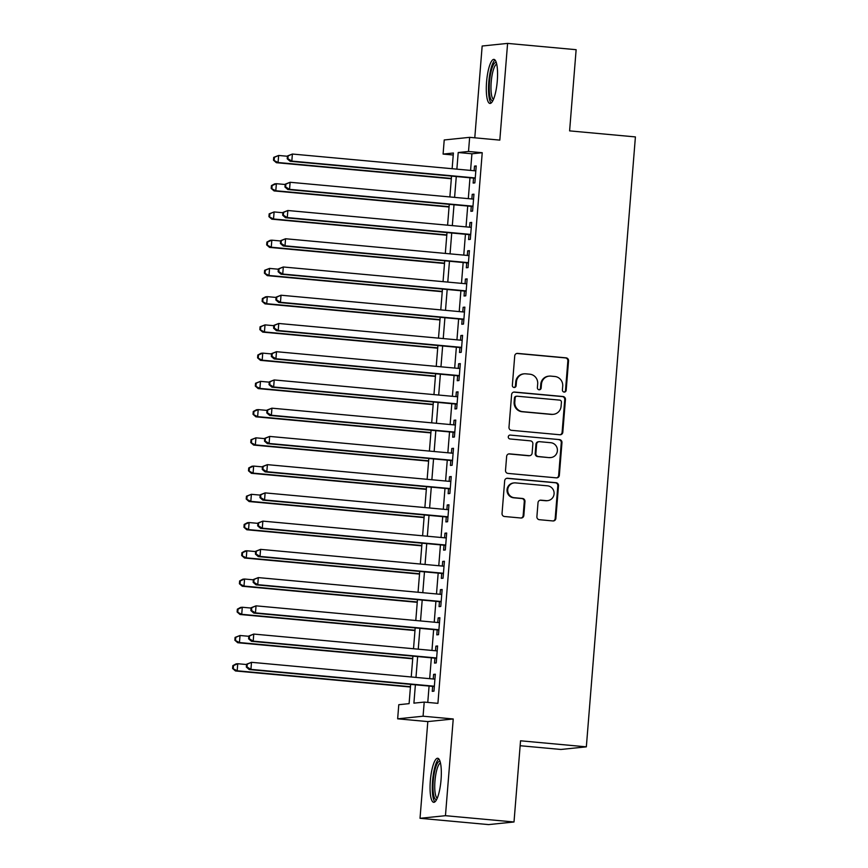 <?xml version="1.0" encoding="UTF-8"?>
<svg xmlns="http://www.w3.org/2000/svg" width="868" height="868" viewBox="0 0 868 868"><rect width="100%" height="100%" fill="white"/><g stroke="black" fill="none" stroke-linecap="round" stroke-linejoin="round"><path stroke-width="1.3" d="M564.135 392.076A1.953 1.888 84.1 0 0 566.175 390.307L568.551 360.86A2.788 2.702 84.1 0 0 566.077 357.844L517.632 353.395A2.788 2.702 84.1 0 0 514.724 355.913L512.348 385.37A1.953 1.888 84.1 0 0 514.431 387.475A1.953 1.888 84.1 0 0 516.124 385.717L516.427 381.898A8.908 8.637 84.1 0 1 525.748 373.826L529.795 374.195A8.908 8.637 84.1 0 1 537.693 383.851L537.379 387.66A1.953 1.888 84.1 0 0 539.462 389.775A1.953 1.888 84.1 0 0 541.155 388.007L541.458 384.199A8.908 8.637 84.1 0 1 550.779 376.115L554.815 376.495A8.908 8.637 84.1 0 1 562.714 386.151L562.41 389.96A1.953 1.888 84.1 0 0 564.135 392.076A1.953 1.888 84.1 0 0 565.491 390.383L567.856 360.925A2.788 2.702 84.1 0 0 565.394 357.909L516.948 353.46A2.788 2.702 84.1 0 0 516.785 353.45M514.084 387.475A1.953 1.888 84.1 0 0 515.429 385.783L515.744 381.974L516.427 381.898M539.115 389.775A1.953 1.888 84.1 0 0 540.46 388.083L540.764 384.274L541.458 384.199M441.053 779.735A22.123 5.295 -84.8 0 0 437.722 758.263A22.123 5.295 -84.8 0 0 430.333 780.842A22.123 5.295 -84.8 0 0 433.674 802.314A22.123 5.295 -84.8 0 0 441.053 779.735M497.288 80.865A22.123 5.295 -84.8 0 0 493.946 59.393A22.123 5.295 -84.8 0 0 486.568 81.972A22.123 5.295 -84.8 0 0 489.899 103.444A22.123 5.295 -84.8 0 0 497.288 80.865M536.901 516.688A2.788 2.702 84.1 0 0 539.364 519.704L552.959 520.952A2.788 2.702 84.1 0 0 555.867 518.424L558.504 485.722A2.788 2.702 84.1 0 0 556.03 482.706L507.585 478.257A2.788 2.702 84.1 0 0 504.677 480.785L502.04 513.487A2.788 2.702 84.1 0 0 504.514 516.503L520.93 518.012A2.788 2.702 84.1 0 0 523.849 515.484L524.966 501.487A2.788 2.702 84.1 0 0 522.503 498.471L514.355 497.722A7.443 7.226 84.1 0 1 514.192 482.901A7.443 7.226 84.1 0 1 515.549 482.901L547.448 485.82A7.443 7.226 84.1 0 1 547.61 500.641A7.443 7.226 84.1 0 1 546.254 500.652L540.938 500.163A2.788 2.702 84.1 0 0 538.019 502.691L536.901 516.688M514.008 821.985L488.575 824.6L420.025 818.307L445.458 815.692L514.008 821.985L520.54 740.795L586.345 746.838L635.409 136.916L569.603 130.873L576.135 49.693L507.596 43.4L499.816 140.117L469.653 137.339L468.514 151.466L482.228 152.725L437.917 703.351L424.213 702.093L423.074 716.208L397.652 718.823L398.781 704.707L409.099 703.644L410.64 684.364M445.458 815.692L453.237 718.975L423.074 716.208M559.893 434.759A2.788 2.702 84.1 0 0 562.811 432.231L565.437 399.519A2.788 2.702 84.1 0 0 562.974 396.502L514.529 392.054A2.788 2.702 84.1 0 0 511.61 394.582L508.984 427.284A2.788 2.702 84.1 0 0 511.447 430.311L559.893 434.759M561.965 442.626L559.339 475.328A2.788 2.702 84.1 0 1 556.421 477.856L507.975 473.407A2.788 2.702 84.1 0 1 505.512 470.391L506.641 456.394A2.788 2.702 84.1 0 1 509.549 453.866L529.198 455.667A2.788 2.702 84.1 0 0 532.117 453.15L532.865 443.863A2.788 2.702 84.1 0 0 530.391 440.846L509.939 438.958A1.953 1.888 84.1 0 1 509.896 435.085A1.953 1.888 84.1 0 1 510.254 435.085L559.502 439.609A2.788 2.702 84.1 0 1 561.965 442.626L561.281 442.691L558.656 475.404L559.339 475.328M507.596 43.4L482.163 46.015L474.785 137.817M473.537 178.114L473.136 183.061L474.861 182.888L476.217 165.94L474.503 166.113L474.134 170.725M471.259 206.356L470.868 211.293L472.583 211.119L473.95 194.182L472.225 194.356L471.856 198.967M468.991 234.588L468.59 239.535L470.315 239.362L471.671 222.414L469.957 222.588L469.588 227.199M466.724 262.83L466.322 267.767L468.036 267.594L469.404 250.657L467.689 250.83L467.309 255.442M464.445 291.062L464.054 296.01L465.769 295.836L467.136 278.888L465.411 279.062L465.042 283.673M462.177 319.305L461.776 324.241L463.501 324.068L464.857 307.131L463.143 307.305L462.774 311.916M459.91 347.547L459.508 352.484L461.223 352.31L462.59 335.363L460.865 335.536L460.496 340.147M457.631 375.779L457.23 380.716L458.955 380.542L460.311 363.605L458.597 363.779L458.228 368.39M455.364 404.021L454.962 408.958L456.676 408.785L458.044 391.837L456.329 392.01L455.96 396.622M453.085 432.253L452.695 437.19L454.409 437.016L455.776 420.079L454.051 420.253L453.682 424.864M450.817 460.496L450.416 465.432L452.141 465.259L453.497 448.311L451.783 448.485L451.414 453.096M448.55 488.727L448.148 493.664L449.863 493.491L451.23 476.554L449.515 476.727L449.136 481.339M446.271 516.97L445.881 521.907L447.595 521.733L448.951 504.785L447.237 504.959L446.868 509.57M444.004 545.202L443.602 550.138L445.317 549.965L446.684 533.028L444.969 533.202L444.6 537.813M441.725 573.444L441.335 578.381L443.049 578.207L444.416 561.26L442.691 561.433L442.322 566.045M439.458 601.676L439.056 606.624L440.781 606.439L442.137 589.502L440.423 589.676L440.054 594.287M437.19 629.918L436.788 634.855L438.503 634.682L439.87 617.734L438.156 617.918L437.776 622.519M434.911 658.15L434.521 663.098L436.235 662.913L437.602 645.976L435.877 646.15L435.508 650.761M482.228 152.725L471.921 153.788L470.575 170.399M469.989 177.788L468.308 198.642M467.711 206.031L466.04 226.873M465.443 234.262L463.762 255.116M463.165 262.505L461.494 283.348M460.897 290.737L459.215 311.59M458.629 318.979L456.948 339.822M456.351 347.211L454.68 368.065M454.083 375.453L452.402 396.296M451.805 403.685L450.134 424.539M449.537 431.928L447.855 452.77M447.27 460.159L445.588 481.013M444.991 488.402L443.32 509.245M442.723 516.634L441.042 537.487M440.445 544.876L438.774 565.719M438.177 573.119L436.495 593.962M435.91 601.35L434.228 622.193M433.631 629.593L431.96 650.436M431.363 657.825L429.682 678.668M429.085 686.067L427.772 702.418M432.644 686.393L432.242 691.329L433.957 691.156L435.324 674.208L433.609 674.393L433.24 678.993M520.138 745.72L560.912 749.464L586.345 746.838M453.237 718.975L427.815 721.59L420.025 818.307M427.815 721.59L397.652 718.823M453.237 155.014L443.092 154.081L444.221 139.965L469.653 137.339M415.381 684.809L413.906 703.145L424.213 702.093M468.514 151.466L458.206 152.529L456.872 169.141M456.275 176.529L454.593 197.383M454.007 204.772L452.326 225.615M451.729 233.004L450.058 253.857M449.461 261.246L447.779 282.089M447.183 289.478L445.512 310.332M444.915 317.721L443.233 338.563M442.647 345.952L440.966 366.806M440.369 374.195L438.698 395.038M438.101 402.426L436.42 423.28M435.823 430.669L434.152 451.512M433.555 458.901L431.873 479.754M431.287 487.143L429.606 507.986M429.009 515.375L427.338 536.229M426.741 543.618L425.06 564.46M424.463 571.86L422.792 592.703M422.195 600.092L420.524 620.935M419.928 628.334L418.246 649.177M417.649 656.566L415.978 677.409M452.13 168.707L453.4 153.018L443.092 154.081M411.237 676.975L412.918 656.132M413.515 648.743L415.186 627.889M415.783 620.501L417.465 599.658M418.05 592.269L419.732 571.415M420.329 564.026L422 543.184M422.597 535.795L424.278 514.941M424.875 507.552L426.546 486.709M427.143 479.32L428.825 458.467M429.41 451.078L431.092 430.235M431.689 422.846L433.36 401.993M433.957 394.604L435.638 373.761M436.235 366.372L437.906 345.518M438.503 338.129L440.184 317.287M440.77 309.898L442.452 289.044M443.049 281.655L444.72 260.812M445.317 253.423L446.998 232.57M447.595 225.181L449.266 204.338M449.863 196.949L451.544 176.096M471.921 153.788L458.206 152.529M474.503 166.113L476.196 166.276M472.225 194.356L473.917 194.508M469.957 222.588L471.649 222.751M467.689 250.83L469.382 250.982M465.411 279.062L467.103 279.225M463.143 307.305L464.836 307.456M460.865 335.536L462.557 335.699M458.597 363.779L460.29 363.931M456.329 392.01L458.022 392.173M454.051 420.253L455.743 420.405M451.783 448.485L453.476 448.647M449.515 476.727L451.197 476.879M447.237 504.959L448.93 505.122M444.969 533.202L446.662 533.353M442.691 561.433L444.383 561.596M440.423 589.676L442.116 589.828M438.156 617.918L439.837 618.07M435.877 646.15L437.57 646.302M433.609 674.393L435.302 674.544M549.151 376.126L548.467 376.202A8.908 8.637 84.1 0 0 540.764 384.274M524.131 373.837L523.437 373.902A8.908 8.637 84.1 0 0 515.744 381.974M560.055 434.759A2.788 2.702 84.1 0 0 562.117 432.297L564.753 399.595A2.788 2.702 84.1 0 0 562.28 396.578L513.834 392.13A2.788 2.702 84.1 0 0 513.672 392.119M561.422 402.231A1.953 1.888 84.1 0 0 559.697 400.115L517.176 396.209A1.953 1.888 84.1 0 0 515.136 397.978L514.811 401.993A8.908 8.637 84.1 0 0 522.71 411.66L551.777 414.329A8.908 8.637 84.1 0 0 561.097 406.246L561.422 402.231M516.818 396.209L516.135 396.285A1.953 1.888 84.1 0 0 514.442 398.043L515.136 397.978M553.404 414.318L552.71 414.383A8.908 8.637 84.1 0 1 551.093 414.394L522.026 411.725A8.908 8.637 84.1 0 1 514.127 402.068L514.442 398.043M556.583 477.867A2.788 2.702 84.1 0 0 558.656 475.404M529.708 455.667L529.024 455.733A2.788 2.702 84.1 0 1 528.514 455.743L508.865 453.931A2.788 2.702 84.1 0 0 508.702 453.931M510.254 435.085L559.502 439.609M549.585 457.544A7.443 7.226 84.1 0 0 557.408 450.091A7.443 7.226 84.1 0 0 550.779 442.713L539.538 441.682A2.788 2.702 84.1 0 0 536.63 444.21L535.881 453.487A2.788 2.702 84.1 0 0 538.344 456.514L548.901 457.61A7.443 7.226 84.1 0 0 550.258 457.61L550.941 457.534M539.039 441.682L538.344 441.758A2.788 2.702 84.1 0 0 535.936 444.275L536.63 444.21M548.901 457.61L537.661 456.579A2.788 2.702 84.1 0 1 535.198 453.563L535.936 444.275M561.281 442.691A2.788 2.702 84.1 0 0 558.818 439.675M547.61 500.641L546.927 500.717A7.443 7.226 84.1 0 1 545.571 500.727L540.254 500.239A2.788 2.702 84.1 0 0 540.091 500.228M514.192 482.901L513.509 482.977A7.443 7.226 84.1 0 0 513.672 497.798L514.355 497.722M521.093 518.022A2.788 2.702 84.1 0 0 523.154 515.559L524.283 501.563A2.788 2.702 84.1 0 0 521.809 498.547L513.672 497.798M553.122 520.963A2.788 2.702 84.1 0 0 555.184 518.5L557.82 485.798A2.788 2.702 84.1 0 0 555.346 482.771L506.901 478.322A2.788 2.702 84.1 0 0 506.738 478.322M287.427 156.262L278.65 155.459L278.075 162.522L276.36 162.696L451.327 178.754M274.169 160.124L274.397 157.303L273.713 157.368L273.485 160.2L278.075 162.522L451.349 178.428M273.713 157.368L278.65 155.459L274.397 157.303M276.36 162.696L273.485 160.2M287.449 155.958L287.221 158.779L287.916 158.714L288.143 155.882L287.449 155.958L292.386 154.037L475.827 170.887M288.143 155.882L292.386 154.037L291.822 161.101L290.107 161.274L475.23 178.276M475.252 177.94L291.822 161.101L287.916 158.714M287.221 158.779L290.107 161.274M492.872 100.612A19.139 4.579 95.2 0 1 489.476 82.102A19.139 4.579 95.2 0 1 496.355 62.713M496.713 64.134A17.729 4.242 -84.8 0 0 491.19 82.189A17.729 4.242 -84.8 0 0 493.491 99.288M495.075 60.055A21.982 5.262 -84.8 0 0 488.792 82.167A21.982 5.262 -84.8 0 0 491.136 102.999M436.647 799.482A19.139 4.579 95.2 0 1 433.002 786.441A19.139 4.579 95.2 0 1 436.897 764.22A19.139 4.579 95.2 0 1 440.119 761.583M440.488 763.005A17.729 4.242 -84.8 0 0 438.34 765.554A17.729 4.242 -84.8 0 0 434.77 784.422A17.729 4.242 -84.8 0 0 437.255 798.159M438.85 758.925A21.982 5.262 -84.8 0 0 436.756 761.811A21.982 5.262 -84.8 0 0 432.373 784.097A21.982 5.262 -84.8 0 0 434.901 801.869M285.16 184.504L276.371 183.691L275.807 190.754L274.093 190.927L449.049 206.996M271.901 188.367L272.129 185.535L271.434 185.611L271.207 188.432L275.807 190.754L449.081 206.66M271.434 185.611L274.657 183.875L276.371 183.691L272.129 185.535M274.093 190.927L271.207 188.432M282.881 212.736L274.104 211.933L273.539 218.996L271.814 219.17L446.781 235.228M269.623 216.599L269.85 213.778L269.167 213.843L268.939 216.674L273.539 218.996L446.803 234.903M269.167 213.843L274.104 211.933L269.85 213.778M271.814 219.17L268.939 216.674M280.614 240.978L271.825 240.165L271.261 247.228L269.547 247.402L444.514 263.471M267.355 244.841L267.583 242.009L266.888 242.085L266.66 244.906L271.261 247.228L444.535 263.134M266.888 242.085L270.111 240.349L271.825 240.165L267.583 242.009M269.547 247.402L266.66 244.906M278.335 269.21L269.557 268.407L268.993 275.471L267.268 275.644L442.235 291.702M265.076 273.073L265.304 270.252L264.621 270.317L264.393 273.149L268.993 275.471L442.268 291.377M264.621 270.317L269.557 268.407L265.304 270.252M267.268 275.644L264.393 273.149M285.181 184.19L284.954 187.021L285.637 186.946L285.865 184.124L285.181 184.19L290.118 182.28L473.548 199.119M285.865 184.124L290.118 182.28L289.554 189.343L287.829 189.517L472.951 206.508M472.984 206.183L289.554 189.343L285.637 186.946M284.954 187.021L287.829 189.517M282.914 212.432L282.686 215.253L283.369 215.188L283.597 212.356L282.914 212.432L287.851 210.512L471.281 227.362M283.597 212.356L287.851 210.512L287.275 217.575L285.561 217.749L470.684 234.751M470.706 234.414L287.275 217.575L283.369 215.188M282.686 215.253L285.561 217.749M280.635 240.664L280.407 243.496L281.102 243.42L281.319 240.599L280.635 240.664L285.572 238.754L469.002 255.593M281.319 240.599L285.572 238.754L285.008 245.818L283.293 245.991L468.416 262.982M468.438 262.657L285.008 245.818L281.102 243.42M280.407 243.496L283.293 245.991M278.368 268.906L278.14 271.727L278.823 271.662L279.051 268.83L278.368 268.906L283.304 266.986L466.734 283.836M279.051 268.83L283.304 266.986L282.729 274.049L281.015 274.223L466.138 291.225M466.17 290.889L282.729 274.049L278.823 271.662M278.14 271.727L281.015 274.223M276.067 297.453L267.29 296.639L266.715 303.702L265 303.876L439.967 319.945M262.809 301.315L263.037 298.483L262.353 298.559L262.125 301.38L266.715 303.702L439.989 319.608M262.353 298.559L265.565 296.823L267.29 296.639L263.037 298.483M265 303.876L262.125 301.38M276.089 297.138L275.861 299.97L276.556 299.894L276.784 297.073L276.089 297.138L281.026 295.228L464.467 312.068M276.784 297.073L281.026 295.228L280.462 302.292L278.747 302.465L463.87 319.457M463.892 319.131L280.462 302.292L276.556 299.894M275.861 299.97L278.747 302.465M273.8 325.684L265.011 324.882L264.447 331.945L262.733 332.119L437.689 348.176M260.541 329.547L260.769 326.726L260.075 326.791L259.847 329.623L264.447 331.945L437.722 347.851M260.075 326.791L265.011 324.882L260.769 326.726M262.733 332.119L259.847 329.623M273.821 325.381L273.594 328.202L274.277 328.137L274.505 325.305L273.821 325.381L278.758 323.471L462.188 340.31M274.505 325.305L278.758 323.471L278.194 330.524L276.469 330.697L461.592 347.699M461.624 347.363L278.194 330.524L274.277 328.137M273.594 328.202L276.469 330.697M271.521 353.927L262.744 353.124L262.179 360.177L260.454 360.35L435.421 376.419M258.263 357.79L258.49 354.958L257.807 355.034L257.579 357.855L262.179 360.177L435.454 376.083M257.807 355.034L261.029 353.298L262.744 353.124L258.49 354.958M260.454 360.35L257.579 357.855M271.554 353.612L271.326 356.444L272.01 356.368L272.237 353.547L271.554 353.612L276.491 351.703L459.921 368.542M272.237 353.547L276.491 351.703L275.916 358.766L274.201 358.94L459.324 375.931M459.346 375.605L275.916 358.766L272.01 356.368M271.326 356.444L274.201 358.94M269.254 382.159L260.476 381.356L259.901 388.419L258.187 388.593L433.154 404.651M255.995 386.021L256.223 383.2L255.528 383.265L255.311 386.097L259.901 388.419L433.175 404.325M255.528 383.265L260.476 381.356L256.223 383.2M258.187 388.593L255.311 386.097M269.275 381.855L269.047 384.676L269.742 384.611L269.97 381.779L269.275 381.855L274.212 379.945L457.642 396.784M269.97 381.779L274.212 379.945L273.648 386.998L271.934 387.171L457.056 404.173M457.078 403.837L273.648 386.998L269.742 384.611M269.047 384.676L271.934 387.171M266.986 410.401L258.197 409.598L257.633 416.651L255.908 416.824L430.875 432.893M253.716 414.264L253.944 411.432L253.261 411.508L253.033 414.329L257.633 416.651L430.908 432.557M253.261 411.508L256.483 409.772L258.197 409.598L253.944 411.432M255.908 416.824L253.033 414.329M267.008 410.087L266.78 412.918L267.463 412.842L267.691 410.021L267.008 410.087L271.944 408.177L455.374 425.016M267.691 410.021L271.944 408.177L271.38 415.24L269.655 415.414L454.778 432.405M454.81 432.08L271.38 415.24L267.463 412.842M266.78 412.918L269.655 415.414M264.707 438.633L255.93 437.83L255.355 444.893L253.64 445.067L428.608 461.125M251.449 442.496L251.677 439.675L250.993 439.74L250.765 442.571L255.355 444.893L428.629 460.799M250.993 439.74L255.93 437.83L251.677 439.675M253.64 445.067L250.765 442.571M264.729 438.329L264.501 441.15L265.196 441.085L265.424 438.253L264.729 438.329L269.666 436.42L453.107 453.259M265.424 438.253L269.666 436.42L269.102 443.472L267.387 443.646L452.51 460.648M452.532 460.311L269.102 443.472L265.196 441.085M264.501 441.15L267.387 443.646M262.44 466.875L253.651 466.073L253.087 473.125L251.373 473.299L426.329 489.368M249.181 470.738L249.409 467.906L248.715 467.982L248.487 470.803L253.087 473.125L426.362 489.031M248.715 467.982L251.937 466.246L253.651 466.073L249.409 467.906M251.373 473.299L248.487 470.803M262.462 466.561L262.234 469.393L262.917 469.317L263.145 466.496L262.462 466.561L267.398 464.651L450.828 481.49M263.145 466.496L267.398 464.651L266.834 471.715L265.109 471.888L450.232 488.879M450.264 488.554L266.834 471.715L262.917 469.317M262.234 469.393L265.109 471.888M260.161 495.107L251.384 494.304L250.819 501.368L249.094 501.541L424.061 517.599M246.903 498.97L247.13 496.149L246.447 496.214L246.219 499.046L250.819 501.368L424.094 517.274M246.447 496.214L251.384 494.304L247.13 496.149M249.094 501.541L246.219 499.046M260.194 494.803L259.966 497.624L260.65 497.559L260.877 494.727L260.194 494.803L265.131 492.894L448.561 509.733M260.877 494.727L265.131 492.894L264.556 499.946L262.841 500.12L447.964 517.122M447.986 516.785L264.556 499.946L260.65 497.559M259.966 497.624L262.841 500.12M257.915 523.046L257.688 525.867L258.382 525.791L258.61 522.97L257.915 523.046L262.852 521.125L446.282 537.965M258.61 522.97L262.852 521.125L262.288 528.189L260.574 528.362L445.696 545.354M445.718 545.028L262.288 528.189L258.382 525.791M257.688 525.867L260.574 528.362M255.648 551.278L255.42 554.099L256.103 554.034L256.331 551.202L255.648 551.278L260.584 549.368L444.015 566.207M256.331 551.202L260.584 549.368L260.02 556.421L258.295 556.605L443.418 573.596M443.45 573.26L260.02 556.421L256.103 554.034M255.42 554.099L258.295 556.605M257.894 523.35L249.116 522.547L248.541 529.599L246.827 529.773L421.794 545.842M244.635 527.212L244.863 524.38L244.168 524.456L243.951 527.277L248.541 529.599L421.815 545.505M244.168 524.456L247.391 522.72L249.116 522.547L244.863 524.38M246.827 529.773L243.951 527.277M255.626 551.581L246.838 550.779L246.273 557.842L244.548 558.015L419.515 574.073M242.356 555.444L242.584 552.623L241.901 552.699L241.673 555.52L246.273 557.842L419.548 573.748M241.901 552.699L245.123 550.952L246.838 550.779L242.584 552.623M244.548 558.015L241.673 555.52M253.347 579.824L244.57 579.021L243.995 586.074L242.281 586.258L417.248 602.316M240.089 583.687L240.317 580.855L239.633 580.931L239.405 583.752L243.995 586.074L417.269 601.98M239.633 580.931L242.845 579.195L244.57 579.021L240.317 580.855M242.281 586.258L239.405 583.752M253.369 579.52L253.152 582.341L253.836 582.265L254.064 579.444L253.369 579.52L258.317 577.6L441.747 594.439M254.064 579.444L258.317 577.6L257.742 584.663L256.027 584.837L441.15 601.828M441.172 601.502L257.742 584.663L253.836 582.265M253.152 582.341L256.027 584.837M251.08 608.056L242.291 607.253L241.727 614.316L240.013 614.49L414.98 630.548M237.821 611.918L238.049 609.097L237.355 609.173L237.127 611.994L241.727 614.316L415.002 630.222M237.355 609.173L240.577 607.426L242.291 607.253L238.049 609.097M240.013 614.49L237.127 611.994M251.102 607.752L250.874 610.573L251.557 610.508L251.785 607.687L251.102 607.752L256.038 605.842L439.468 622.681M251.785 607.687L256.038 605.842L255.474 612.895L253.749 613.079L438.872 630.07M438.904 629.734L255.474 612.895L251.557 610.508M250.874 610.573L253.749 613.079M248.801 636.298L240.024 635.495L239.459 642.548L237.734 642.732L412.701 658.79M235.543 640.161L235.77 637.34L235.087 637.405L234.859 640.226L239.459 642.548L412.734 658.454M235.087 637.405L240.024 635.495L235.77 637.34M237.734 642.732L234.859 640.226M248.834 635.994L248.606 638.815L249.29 638.74L249.517 635.918L248.834 635.994L253.771 634.074L437.201 650.913M249.517 635.918L253.771 634.074L253.196 641.137L251.481 641.311L436.604 658.302M436.637 657.977L253.196 641.137L249.29 638.74M248.606 638.815L251.481 641.311M246.534 664.53L237.756 663.727L237.181 670.79L235.467 670.964L410.434 687.022M233.275 668.393L233.503 665.572L232.819 665.647L232.591 668.468L237.181 670.79L410.455 686.696M232.819 665.647L236.031 663.901L237.756 663.727L233.503 665.572M235.467 670.964L232.591 668.468M246.555 664.226L246.328 667.047L247.022 666.982L247.25 664.161L246.555 664.226L251.492 662.317L434.922 679.156M247.25 664.161L251.492 662.317L250.928 669.369L249.214 669.553L434.336 686.545M434.358 686.208L250.928 669.369L247.022 666.982M246.328 667.047L249.214 669.553M565.491 390.383L566.175 390.307M515.429 385.783L516.124 385.717M540.46 388.083L541.155 388.007M516.948 353.46L517.632 353.395M565.394 357.909L566.077 357.844M567.856 360.925L568.551 360.86M513.834 392.13L514.529 392.054M562.28 396.578L562.974 396.502M564.753 399.595L565.437 399.519M562.117 432.297L562.811 432.231M514.127 402.068L514.811 401.993M522.026 411.725L522.71 411.66M551.093 414.394L551.777 414.329M508.865 453.931L509.549 453.866M528.514 455.743L529.198 455.667M535.198 453.563L535.881 453.487M537.661 456.579L538.344 456.514M540.254 500.239L540.938 500.163M545.571 500.727L546.254 500.652M521.809 498.547L522.503 498.471M524.283 501.563L524.966 501.487M523.154 515.559L523.849 515.484M506.901 478.322L507.585 478.257M555.346 482.771L556.03 482.706M557.82 485.798L558.504 485.722M555.184 518.5L555.867 518.424"/></g></svg>
